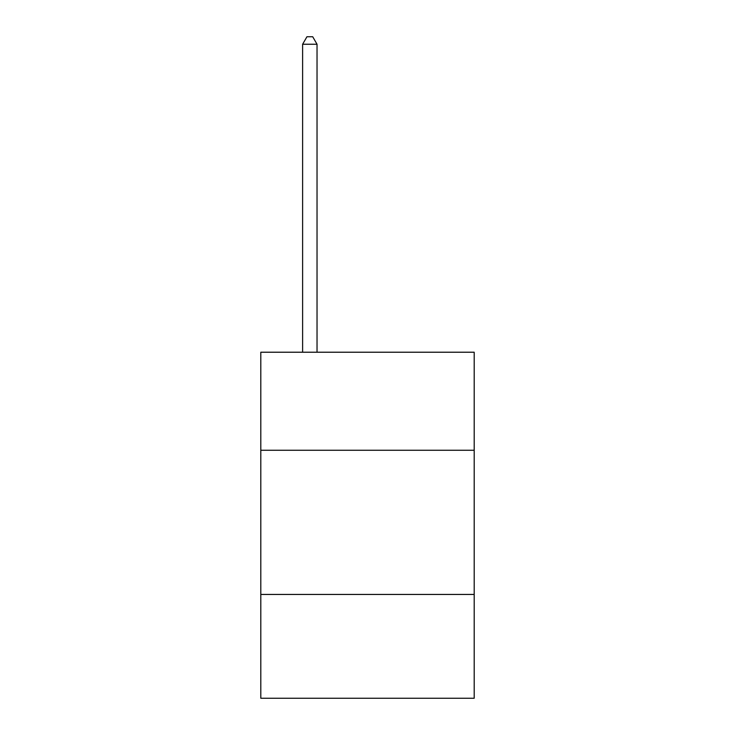 <?xml version="1.0" encoding="UTF-8"?>
<svg xmlns="http://www.w3.org/2000/svg" width="735" height="735" viewBox="0 0 735 735"><rect width="100%" height="100%" fill="white"/><g stroke="black" fill="none" stroke-linecap="round" stroke-linejoin="round"><path stroke-width="1.1" d="M474.194 450.261L474.194 352.221L260.806 352.221L260.806 450.261L474.194 450.261L474.194 698.25L260.806 698.25L260.806 450.261M474.194 594.44L260.806 594.44M317.033 352.221L317.033 44.247L302.618 44.247L302.618 352.221M302.618 44.247L306.945 36.75L312.715 36.75L317.033 44.247"/></g></svg>
